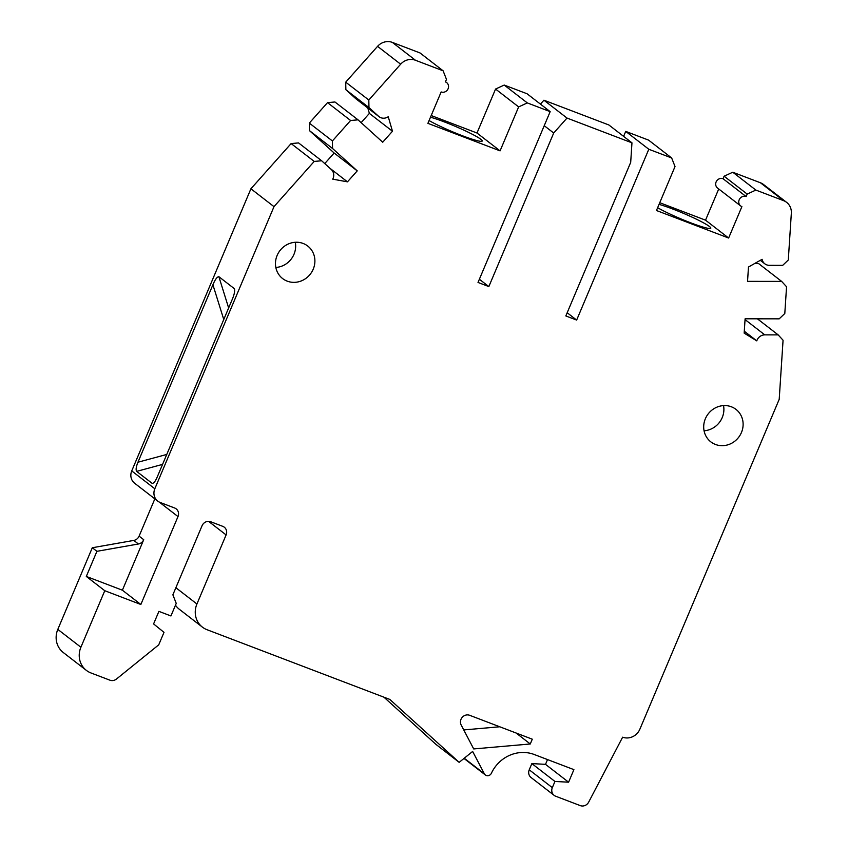 <?xml version="1.0" encoding="UTF-8"?>
<svg xmlns="http://www.w3.org/2000/svg" width="848" height="848" viewBox="0 0 848 848"><rect width="100%" height="100%" fill="white"/><g stroke="black" fill="none" stroke-linecap="round" stroke-linejoin="round"><path stroke-width="1.27" d="M547.522 759.575L545.508 764.345L531.855 763.592L529.237 769.804A6.848 6.402 127.7 0 0 531.06 777.521L554.147 795.371A6.848 6.402 -52.3 0 0 555.684 796.23L580.244 805.6A6.848 6.402 -52.3 0 0 588.66 802.155L622.633 737.188A13.695 12.805 -52.3 0 0 639.88 729.174L779.206 399.323L783.064 340.239L778.167 334.886L757.381 318.806M154.845 498.868L139.104 536.127A6.848 6.402 -52.3 0 1 133.793 540.42L92.294 547.744L57.812 629.386A20.543 19.207 127.7 0 0 63.282 652.525L86.369 670.376A20.543 19.207 -52.3 0 0 90.98 672.962L109.933 680.191A6.848 6.402 -52.3 0 0 116.462 679.036L158.724 644.84L164.003 632.354L153.594 623.927L158.905 611.366L170.936 615.955L176.236 603.394L172.875 594.819L202.057 525.739A6.848 6.402 127.7 0 1 210.717 521.753L222.748 526.343A6.848 6.402 127.7 0 1 226.109 534.918L196.927 603.999A20.543 19.207 -52.3 0 0 202.407 627.128L179.32 609.277A20.543 19.207 127.7 0 1 175.472 605.196M86.369 670.376A20.543 19.207 -52.3 0 1 80.899 647.236L104.77 590.717L140.853 604.486L122.388 590.197L143.715 539.699A6.848 6.402 127.7 0 1 138.415 543.992L133.793 540.42M154.824 488.766L273.999 206.647L314.205 161.427L321.646 160.77L298.56 142.92L291.118 143.566L250.913 188.786L131.737 470.916L154.824 488.766A10.96 10.24 -52.3 0 0 157.739 501.104A10.96 10.24 -52.3 0 0 160.198 502.482L174.635 507.994A6.848 6.402 127.7 0 1 177.995 516.57L140.853 604.486M321.646 160.77L331.345 169.579A8.215 7.685 -52.3 0 1 332.734 179.151L347.468 181.843L357.231 170.872L332.564 148.495L332.405 140.959L350.606 120.49L358.036 119.844L382.713 142.22L392.476 131.239L388.236 116.727A8.215 7.685 -52.3 0 1 379.067 116.695A8.215 7.685 -52.3 0 1 378.664 116.367L368.965 107.558L368.806 100.022L400.648 64.204A13.695 12.805 -52.3 0 1 415.446 60.25L443.112 70.808L446.472 79.383L445.412 81.896A5.48 5.12 -52.3 0 1 448.104 88.754A5.48 5.12 -52.3 0 1 441.161 91.944L427.901 123.342L500.076 150.87L518.647 106.901L527.308 102.915L550.172 111.639L527.085 93.778L504.221 85.065L495.561 89.051L476.989 133.009L500.076 150.87M479.364 279.246L488.84 286.582L478.018 282.448L550.172 111.639M488.84 286.582L553.702 133.019L567.005 118.063L631.961 142.835L630.689 162.381L565.828 315.944L576.651 320.067L648.805 149.259L671.658 157.972L675.019 166.547L656.458 210.505L728.623 238.034L741.894 206.626A5.48 5.12 -52.3 0 1 739.202 199.768A5.48 5.12 -52.3 0 1 746.134 196.577L747.194 194.075L755.865 190.079L783.531 200.637A13.695 12.805 -52.3 0 1 786.605 202.354A13.695 12.805 -52.3 0 1 791.343 213.208L788.29 260.007L782.693 265.35L769.274 265.329A8.215 7.685 -52.3 0 1 764.822 263.813A8.215 7.685 -52.3 0 1 762.098 259.308L748.477 267.014L747.544 281.356L781.644 281.398L786.552 286.751L784.803 313.495L779.206 318.837L745.106 318.795L744.162 333.137L756.787 340.875A8.215 7.685 -52.3 0 1 764.79 334.865L778.167 334.886M554.147 795.371A6.848 6.402 -52.3 0 1 552.324 787.654L554.942 781.453L568.595 782.195L573.905 769.634L534.208 754.497A34.249 32.012 127.7 0 0 491.405 773.228A4.113 3.837 -52.3 0 1 484.346 773.768L472.643 751.445L459.171 762.341L389.815 699.43L207.018 629.714A20.543 19.207 -52.3 0 1 202.407 627.128M473.703 748.932L530.265 743.982L532.29 739.191L469.686 715.309A6.848 6.402 127.7 0 0 461.185 725.029L473.703 748.932M715.447 444.458A20.543 19.207 127.7 0 0 741.449 432.501A20.543 19.207 127.7 0 0 735.979 409.372A20.543 19.207 127.7 0 0 705.366 418.742A20.543 19.207 127.7 0 0 710.836 441.872A20.543 19.207 127.7 0 0 715.447 444.458M277.137 255.418A20.543 19.207 127.7 0 0 282.607 278.557A20.543 19.207 127.7 0 0 287.218 281.144A20.543 19.207 127.7 0 0 313.219 269.187A20.543 19.207 127.7 0 0 307.75 246.047A20.543 19.207 127.7 0 0 277.137 255.418M781.644 281.398L758.557 263.537L754.625 263.537M786.605 202.354L763.518 184.504A13.695 12.805 127.7 0 0 760.444 182.776L732.778 172.229L724.107 176.214L747.194 194.075M740.664 205.937L717.578 188.086A5.48 5.12 127.7 0 1 723.047 178.727L724.107 176.214M659.744 202.714L705.536 220.173L718.722 188.977M671.658 157.972L648.572 140.111L625.718 131.398L648.805 149.259M623.619 136.38L625.718 131.398M631.961 142.835L608.875 124.974L543.918 100.202L540.441 104.113M431.197 115.54L476.989 133.009M400.648 64.204L377.561 46.354A13.695 12.805 127.7 0 1 392.359 42.4L420.025 52.947L443.112 70.808M377.561 46.354L345.719 82.171L345.867 89.708L355.577 98.506A8.215 7.685 127.7 0 0 355.969 98.834L379.067 116.695M367.809 107.993L369.389 113.388L361.142 122.653M358.036 119.844L334.949 101.983L327.519 102.629L309.319 123.098L309.478 130.634L334.144 153.011L324.742 163.59M131.737 470.916A10.96 10.24 127.7 0 0 134.652 483.254L157.739 501.104M383.943 697.194L436.084 744.491L459.171 762.341M499.748 726.778L463.75 729.927M756.787 340.875L744.29 331.218M732.778 172.229L755.865 190.079M723.047 178.727L746.134 196.577M705.536 220.173L728.623 238.034M657.635 207.696A31.503 3.042 22.9 0 0 689.647 222.409A31.503 3.042 22.9 0 0 710.794 228.197A31.503 3.042 22.9 0 0 709.437 226.49A31.503 3.042 22.9 0 0 687.007 214.873A31.503 3.042 22.9 0 0 659.034 204.379M567.174 312.742L576.651 320.067M567.005 118.063L543.918 100.202M544.236 125.695L553.702 133.019M504.221 85.065L527.308 102.915M518.647 106.901L495.561 89.051M429.088 120.533A31.503 3.042 22.9 0 0 461.1 135.245A31.503 3.042 22.9 0 0 482.236 141.033A31.503 3.042 22.9 0 0 480.88 139.316A31.503 3.042 22.9 0 0 458.45 127.709A31.503 3.042 22.9 0 0 430.487 117.215M345.719 82.171L368.806 100.022M368.965 107.558L345.867 89.708M369.389 113.388L392.476 131.239M327.519 102.629L350.606 120.49M309.319 123.098L332.405 140.959M309.478 130.634L332.564 148.495M334.144 153.011L357.231 170.872M347.468 181.843L329.861 168.222M291.118 143.566L314.205 161.427M250.913 188.786L273.999 206.647M162.562 464.397L136.645 471.382L152.036 483.286C153.53 483.636 155.248 481.569 157.198 477.095L232.151 299.651C234.419 294.341 235.119 290.652 234.271 288.606L234.578 289.104M234.705 289.984L234.271 288.606L218.879 276.702C217.141 276.745 215.148 279.437 212.912 284.78L137.959 462.213C136.104 466.76 135.659 469.813 136.645 471.382M153.594 482.862L152.714 483.392M104.77 590.717L86.305 576.439L122.388 590.197M86.305 576.439L96.916 551.317L92.294 547.744M96.916 551.317L138.415 543.992M545.508 764.345L568.595 782.195M554.942 781.453L531.855 763.592M530.265 743.982L516.082 733.001M723.524 405.598A20.543 19.207 -52.3 0 1 722.21 417.619A20.543 19.207 -52.3 0 1 704.063 430.763M295.284 242.284A20.543 19.207 -52.3 0 1 293.98 254.305A20.543 19.207 -52.3 0 1 275.833 267.449M745.053 319.59L764.79 334.865M783.531 200.637L760.444 182.776M392.359 42.4L415.446 60.25M354.093 97.16L377.18 115.01M355.577 98.506L378.664 116.367M177.995 516.57L159.233 502.058M139.104 536.127L143.715 539.699M57.812 629.386L80.899 647.236M166.759 454.454L137.959 462.213M212.912 284.78L223.766 319.516M218.879 276.702L228.642 307.962M226.109 534.918L208.566 521.35M175.875 587.717L196.927 603.999M464.248 758.229L484.346 773.768M529.237 769.804L552.324 787.654M764.822 263.813L760.306 260.325M446.642 82.585L445.497 81.694M463.983 758.441L485.342 774.966"/></g></svg>
